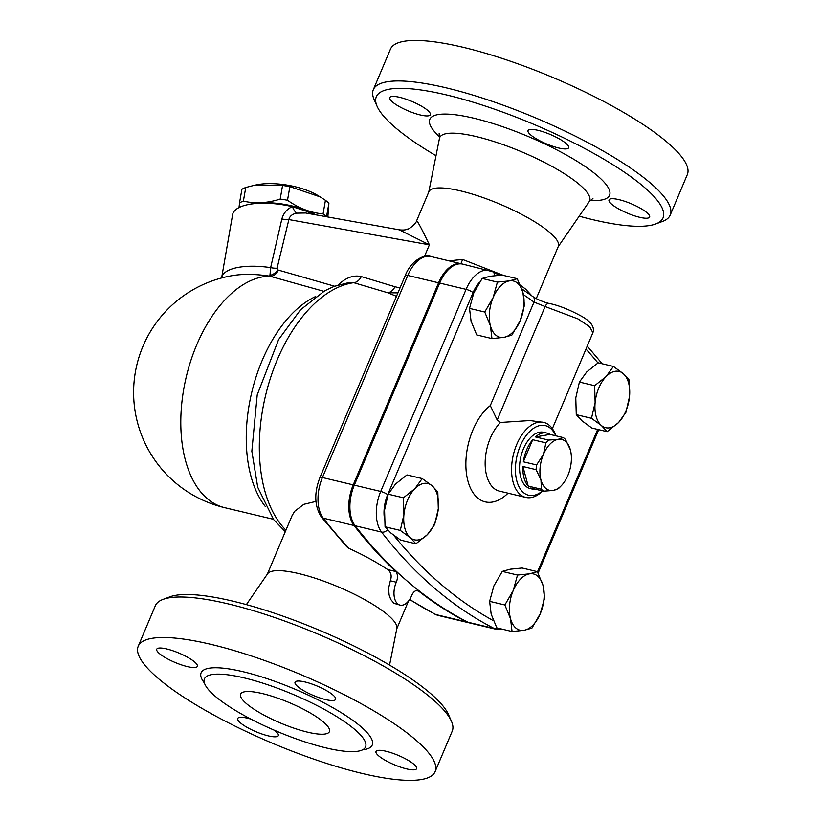 <?xml version="1.0" encoding="UTF-8"?>
<svg xmlns="http://www.w3.org/2000/svg" width="821" height="821" viewBox="0 0 821 821"><rect width="100%" height="100%" fill="white"/><g stroke="black" fill="none" stroke-linecap="round" stroke-linejoin="round"><path stroke-width="1.23" d="M561.39 485.611L559.789 487.264A28.92 16.502 -76.6 0 1 558.321 488.669L553.2 490.445A26.169 14.932 103.4 0 0 561.39 485.611A26.169 14.932 103.4 0 0 567.896 475.369A26.169 14.932 103.4 0 0 570.359 449.816A26.169 14.932 103.4 0 0 570.123 449.005A26.169 14.932 103.4 0 0 558.126 439.348L563.247 437.572A28.92 16.502 -76.6 0 1 565.505 439.502L570.359 449.816M541.419 489.244L540.967 479.977A26.169 14.932 103.4 0 0 553.2 490.445L543.676 491.174A28.92 16.502 -76.6 0 1 541.419 489.244L528.221 486.094L522.905 466.513L536.103 469.663A28.92 16.502 -76.6 0 1 536.565 464.943L543.42 454.424A26.169 14.932 103.4 0 0 540.967 479.977L536.103 469.663M548.602 440.077L558.126 439.348A26.169 14.932 103.4 0 0 543.42 454.424L545.893 442.858A28.92 16.502 -76.6 0 1 548.602 440.077L535.405 436.926L550.049 434.422L563.247 437.572M536.565 464.943L523.357 461.792L532.685 439.707L545.893 442.858M536.883 489.552A28.92 16.502 -76.6 0 1 533.547 489.357A28.92 16.502 -76.6 0 1 530.479 488.023L543.676 491.174M528.221 486.094A28.92 16.502 -76.6 0 1 522.905 466.513M523.357 461.792A28.92 16.502 -76.6 0 1 532.685 439.707M535.405 436.926A28.92 16.502 -76.6 0 1 546.981 433.088A28.92 16.502 -76.6 0 1 550.049 434.422M533.547 489.357L530.243 488.567A28.92 16.502 -76.6 0 1 524.917 485.303A28.92 16.502 -76.6 0 1 522.402 451.519A28.92 16.502 -76.6 0 1 543.676 432.298L546.981 433.088M267.236 574.433L292.132 515.506L294.647 511.298L303.821 504.32L315.941 501.415M285.308 531.659L273.609 519.56L257.712 487.243L251.842 451.211L257.219 394.85L278.617 339.535L300.527 309.774L324.808 290.737L333.973 286.437L349.551 282.373L353.738 282.681L387.81 292.779L396.492 296.319M239.014 207.58L239.537 202.89A48.891 18.103 9.9 0 1 243.385 201.104C255.064 203.844 267.338 203.177 280.197 199.072A48.891 18.103 9.9 0 1 287.514 200.252C298.762 208.226 310.615 212.783 323.064 213.912A48.891 18.103 9.9 0 1 326.378 216.723M254.654 185.218L256.778 184.787A42.692 15.815 9.9 0 1 317.635 195.367L320.108 196.855L289.875 186.634A48.891 18.103 -170.1 0 0 282.568 185.454L254.654 185.218L245.756 187.486A48.891 18.103 -170.1 0 0 241.908 189.271L239.537 202.89M327.856 216.99L328.893 203.259A48.891 18.103 -170.1 0 0 325.434 200.293L320.108 196.855M326.542 216.754L328.893 203.259M323.064 213.912L325.434 200.293M287.514 200.252L289.875 186.634M280.197 199.072L282.568 185.454M243.385 201.104L245.756 187.486M308.86 213.583A11.022 4.495 119 0 1 308.398 211.859L292.409 206.687A49.578 18.36 -170.1 0 0 248.291 204.552L251.431 203.926A45.453 16.831 9.9 0 1 314.043 213.942A45.453 16.831 9.9 0 1 315.541 214.784M422.189 478.561L432.062 485.734A28.92 16.502 103.4 0 0 414.872 488.669A28.92 16.502 103.4 0 0 403.922 514.603L403.429 497.803L414.872 488.669L422.189 478.561L406.959 474.918L395.517 484.051L388.2 494.17L384.567 509.974L385.059 526.774L390.806 532.962L400.679 540.136L415.908 543.779L410.161 537.581L400.289 530.407L403.922 514.603A28.92 16.502 103.4 0 0 410.161 537.581A28.92 16.502 103.4 0 0 427.351 534.645L415.908 543.779M438.301 508.722L434.668 524.537L427.351 534.645A28.92 16.502 103.4 0 0 438.301 508.722A28.92 16.502 103.4 0 0 432.062 485.734L437.809 491.923L438.301 508.722M517.251 278.699L522.915 292.461A28.92 16.502 103.4 0 0 509.389 280.885L517.251 278.699L502.011 275.066L490.024 276.267L482.163 278.452L473.779 292.933L469.52 308.398L471.059 321.175L476.724 334.937L491.953 338.57L490.424 325.793L484.759 312.031L493.144 297.551L497.403 282.096L509.389 280.885A28.92 16.502 103.4 0 0 493.144 297.551A28.92 16.502 103.4 0 0 490.424 325.793A28.92 16.502 103.4 0 0 503.94 337.369L491.953 338.57M524.455 305.238L520.196 320.703A28.92 16.502 103.4 0 0 522.915 292.461L524.455 305.238M511.801 335.184L503.94 337.369A28.92 16.502 103.4 0 0 520.196 320.703L511.801 335.184M613.41 366.443L623.283 373.617A28.92 16.502 103.4 0 0 606.093 376.562L613.41 366.443L598.17 362.81L586.728 371.934L579.41 382.052L575.778 397.867L576.27 414.656L582.017 420.855L591.89 428.028L607.119 431.661L601.372 425.473A28.92 16.502 103.4 0 0 618.562 422.528A28.92 16.502 103.4 0 0 629.512 396.605A28.92 16.502 103.4 0 0 623.283 373.617L629.019 379.805L629.512 396.605L625.879 412.419L618.562 422.528L607.119 431.661M595.133 402.485L594.64 385.685L606.093 376.562A28.92 16.502 103.4 0 0 595.133 402.485A28.92 16.502 103.4 0 0 601.372 425.473L591.5 418.3L595.133 402.485M385.059 526.774L400.289 530.407M388.2 494.17L403.429 497.803M469.52 308.398L484.759 312.031M482.163 278.452L497.403 282.096M579.41 382.052L594.64 385.685M576.27 414.656L591.5 418.3M537.355 571.652L543.02 585.414L544.559 598.191L540.3 613.646A28.92 16.502 103.4 0 0 543.02 585.414A28.92 16.502 103.4 0 0 529.494 573.838L537.355 571.652L522.125 568.009L510.139 569.22L502.278 571.406L493.883 585.876L489.624 601.341L491.163 614.118L496.828 627.88L512.068 631.523L510.529 618.747A28.92 16.502 103.4 0 0 524.055 630.312A28.92 16.502 103.4 0 0 540.3 613.646L531.916 628.127L524.055 630.312L512.068 631.523M504.864 604.974L513.248 590.504A28.92 16.502 103.4 0 0 510.529 618.747L504.864 604.974L489.624 601.341M517.507 575.039L529.494 573.838A28.92 16.502 103.4 0 0 513.248 590.504L517.507 575.039L502.278 571.406M469.756 622.975A33.056 18.862 -76.6 0 1 469.202 622.852A33.056 18.862 -76.6 0 1 466.749 621.949A826.367 471.623 -76.6 0 1 418.669 591.13A8.261 4.721 103.4 0 0 417.571 590.597A8.261 4.721 103.4 0 0 411.742 595.441A16.523 9.431 -76.6 0 1 400.084 605.118A16.523 9.431 -76.6 0 1 396.286 582.212A8.261 4.721 103.4 0 0 395.712 571.488A826.367 471.623 -76.6 0 1 354.036 525.491A33.056 18.862 -76.6 0 1 353.215 484.883L438.578 282.804A33.056 18.862 -76.6 0 1 461.71 263.88A33.056 18.862 -76.6 0 1 462.254 264.023M523.459 294.708A820.856 468.473 -76.6 0 1 534.009 302.077L545.123 306.541A5.511 3.428 102.2 0 1 549.157 303.431C545.123 302.713 536.4 299.142 532.86 296.576L532.86 296.576A5.511 4.403 126.1 0 1 534.009 302.077L490.291 405.584L497.198 420.003L500.553 422.446L529.956 420.537L543.718 422.394A38.566 22.013 103.4 0 0 513.351 454.803A38.566 22.013 103.4 0 0 525.809 497.423A38.566 22.013 103.4 0 0 542.702 490.937M497.198 420.003L545.123 306.541L578.035 318.938L589.765 326.84L592.875 332.751L552.359 428.665M555.858 435.807A38.566 22.013 103.4 0 0 549.362 425.34A38.566 22.013 103.4 0 0 543.718 422.394M542.527 490.896A35.806 20.433 -76.6 0 1 515.886 462.233A35.806 20.433 -76.6 0 1 550.522 428.336A35.806 20.433 -76.6 0 1 555.694 435.766M494.694 275.63A5.511 4.485 -62.9 0 0 492.487 271.659L462.808 264.136A33.056 18.862 103.4 0 0 439.676 283.06L354.313 485.139A33.056 18.862 103.4 0 0 355.134 525.758A826.367 471.623 103.4 0 0 467.847 622.205A33.056 18.862 103.4 0 0 470.3 623.118L496.705 629.42L503.417 629.461M273.403 519.293L224.544 507.635A118.45 118.45 0 0 1 233.01 275.517A56.752 21.018 9.9 0 1 269.678 276.154A13.772 0.575 98.9 0 0 269.945 275.343L270.355 276.267A11.022 7.656 105.3 0 0 278.411 270.119L277.765 269.852A11.022 7.912 -58.2 0 1 269.945 275.343L270.643 267.636A11.022 4.033 -166.2 0 0 277.067 268.18L288.879 219.576C289.659 216.18 292.266 214.035 296.72 213.152L305.658 212.998L399.201 229.808L429.383 244.822C421.091 227.55 416.842 219.659 416.637 221.157M536.257 298.598L558.321 246.382A70.237 16.184 -157.1 0 0 549.711 232.435A70.237 16.184 -157.1 0 0 479.659 196.435A70.237 16.184 -157.1 0 0 428.901 191.714L416.801 220.377C416.75 222.83 408.991 229.572 407.709 229.028C405.923 230.003 403.08 230.26 399.201 229.808M531.936 295.899L525.727 289.228L520.309 285.072M503.509 275.425L462.603 259.457L448.964 260.832M296.72 213.152A11.022 3.551 72.1 0 1 292.409 206.687C287.165 208.821 283.645 212.906 281.86 218.94A11.022 4.064 -166.5 0 0 288.879 219.576L429.383 244.822L424.478 256.429M281.86 218.94L270.643 267.636A49.578 18.36 -170.1 0 0 221.649 277.724L232.61 214.692A49.578 18.36 -170.1 0 1 248.291 204.552M314.956 214.671L308.398 211.859M224.544 507.635A118.45 67.599 -76.6 0 1 184.468 385.182A118.45 67.599 -76.6 0 1 269.678 276.154L323.802 291.301M285.934 530.171A133.597 76.25 -76.6 0 1 267.451 388.159A133.597 76.25 -76.6 0 1 353.738 282.681A11.022 7.687 106.4 0 0 361.291 276.574C353.348 274.768 345.405 277.785 337.482 285.616M397.939 292.881L387.81 292.779A11.022 7.707 107.3 0 0 394.983 286.745L361.291 276.574M400.022 287.945L394.983 286.745M389.554 665.102L396.871 628.363A70.237 16.184 -157.1 0 0 388.046 615.155A70.237 16.184 -157.1 0 0 319.502 579.667A70.237 16.184 -157.1 0 0 267.605 573.756L246.372 604.625M349.192 548.51A826.367 471.623 -76.6 0 1 323.238 518.143A5.511 4.115 142.3 0 1 321.319 516.953L346.79 546.817L349.192 548.51C363.385 554.945 376.244 561.975 387.769 569.6C391.145 572.329 391.986 576.055 390.314 580.786L388.559 588.329L389.103 594.897L390.724 599.433L393.947 603.322L400.084 605.118M451.427 721.249L448.461 714.506A155.631 35.867 -157.1 0 0 430.173 693.17A155.631 35.867 -157.1 0 0 291.958 619.403A155.631 35.867 -157.1 0 0 169.885 596.826L162.989 599.412A161.142 37.14 22.9 0 1 289.372 622.78A161.142 37.14 22.9 0 1 432.493 699.153A161.142 37.14 22.9 0 1 451.427 721.249A161.142 37.14 22.9 0 1 452.227 731.142L435.12 771.627A161.142 37.14 -157.1 0 0 415.385 739.649A161.142 37.14 -157.1 0 0 254.674 657.057A161.142 37.14 -157.1 0 0 138.236 646.219A161.142 37.14 -157.1 0 0 272.213 743.138A161.142 37.14 -157.1 0 0 435.12 771.627M138.236 646.219L155.343 605.724A161.142 37.14 22.9 0 1 162.989 599.412M354.857 729.551A87.457 20.156 -157.1 0 0 265.727 684.088A87.457 20.156 -157.1 0 0 204.162 679.778A87.457 20.156 -157.1 0 0 215.153 696.208A87.457 20.156 -157.1 0 0 300.465 740.378A87.457 20.156 -157.1 0 0 365.099 747.767A87.457 20.156 -157.1 0 0 354.857 729.551M246.505 703.689A48.203 11.114 22.9 0 1 240.604 694.114A48.203 11.114 22.9 0 1 289.331 702.643A48.203 11.114 22.9 0 1 329.416 731.634A48.203 11.114 22.9 0 1 294.585 728.391A48.203 11.114 22.9 0 1 246.505 703.689M386.014 751.256A22.034 5.08 22.9 0 1 407.308 759.815A22.034 5.08 22.9 0 1 416.616 768.651A22.034 5.08 22.9 0 1 394.337 764.762A22.034 5.08 22.9 0 1 376.018 751.502A22.034 5.08 22.9 0 1 386.014 751.256M274.317 730.228A22.034 5.08 22.9 0 1 275.61 731.265A22.034 5.08 22.9 0 1 278.309 735.647A22.034 5.08 22.9 0 1 256.039 731.747A22.034 5.08 22.9 0 1 237.71 718.488A22.034 5.08 22.9 0 1 250.867 719.093M187.342 666.59A22.034 5.08 22.9 0 1 166.047 658.042A22.034 5.08 22.9 0 1 156.739 649.195A22.034 5.08 22.9 0 1 179.019 653.095A22.034 5.08 22.9 0 1 197.338 666.344A22.034 5.08 22.9 0 1 187.342 666.59M297.736 686.582A22.034 5.08 22.9 0 1 295.037 682.21A22.034 5.08 22.9 0 1 317.317 686.11A22.034 5.08 22.9 0 1 335.645 699.359A22.034 5.08 22.9 0 1 319.718 697.881A22.034 5.08 22.9 0 1 297.736 686.582M460.879 263.674A16.523 2.781 108.2 0 0 462.603 259.457M436.002 155.703A155.631 35.867 22.9 0 1 377.096 106.309A155.631 35.867 22.9 0 1 472.208 101.917A155.631 35.867 22.9 0 1 643.992 186.993A155.631 35.867 22.9 0 1 655.671 223.979A155.631 35.867 22.9 0 1 579.185 216.18M639.631 217.288A22.034 5.08 22.9 0 1 618.336 208.739A22.034 5.08 22.9 0 1 609.028 199.893A22.034 5.08 22.9 0 1 631.308 203.793A22.034 5.08 22.9 0 1 649.627 217.042A22.034 5.08 22.9 0 1 639.631 217.288M399.745 97.34A22.034 5.08 22.9 0 1 421.04 105.899A22.034 5.08 22.9 0 1 430.348 114.735A22.034 5.08 22.9 0 1 408.068 110.845A22.034 5.08 22.9 0 1 389.749 97.586A22.034 5.08 22.9 0 1 399.745 97.34M565.946 143.377A22.034 5.08 22.9 0 1 568.645 147.749A22.034 5.08 22.9 0 1 546.375 143.849A22.034 5.08 22.9 0 1 528.047 130.601A22.034 5.08 22.9 0 1 543.974 132.078A22.034 5.08 22.9 0 1 565.946 143.377M655.671 223.979L662.568 221.403A161.142 37.14 -157.1 0 0 670.213 215.081A161.142 37.14 -157.1 0 0 650.478 183.104A161.142 37.14 -157.1 0 0 489.757 100.501A161.142 37.14 -157.1 0 0 373.329 89.674A161.142 37.14 -157.1 0 0 374.13 99.557L377.096 106.309M670.213 215.081L687.321 174.586A161.142 37.14 -157.1 0 0 667.586 142.608A161.142 37.14 -157.1 0 0 506.865 60.005A161.142 37.14 -157.1 0 0 390.437 49.178L373.329 89.674M493.431 620.697A820.856 468.473 -76.6 0 1 393.721 535.302M597.667 429.404L537.478 571.888M585.968 349.089A820.856 468.473 -76.6 0 1 597.965 362.944M490.291 405.584A52.339 29.874 103.4 0 0 467.149 477.709A52.339 29.874 103.4 0 0 508.045 493.175M384.3 517.528A27.545 15.722 -76.6 0 1 387.697 494.704L473.06 292.625A27.545 15.722 -76.6 0 1 479.608 282.157M525.809 497.423L499.404 491.112A38.566 22.013 -76.6 0 1 485.16 462.397A38.566 22.013 -76.6 0 1 500.553 422.446M497.382 628.014A5.511 4.485 117.1 0 1 494.252 628.506A33.056 18.862 103.4 0 0 496.705 629.42M387.491 529.812A5.511 4.115 142.3 0 1 381.539 532.059A826.367 471.623 103.4 0 0 494.252 628.506L467.847 622.205M387.697 494.704A5.511 1.273 -157.1 0 0 380.718 491.451A33.056 18.862 103.4 0 0 381.539 532.059L355.134 525.758M473.06 292.625A5.511 1.273 -157.1 0 0 466.082 289.361L380.718 491.451L354.313 485.139M489.213 270.437A33.056 18.862 103.4 0 0 466.082 289.361L439.676 283.06M334.547 286.211L278.411 270.119M277.765 269.852L277.067 268.18M315.705 296.494A118.45 67.599 103.4 0 0 251.749 392.356A118.45 67.599 103.4 0 0 265.511 506.762M362.554 749.85A92.855 21.397 -157.1 0 0 295.006 689.209A92.855 21.397 -157.1 0 0 204.439 683.062M390.314 580.786L396.286 582.212M416.35 590.586L418.669 591.13M409.587 599.546L435.13 614.293A5.511 4.485 -62.9 0 0 435.951 614.59A826.367 471.623 -76.6 0 1 409.7 599.371M435.13 614.293L438.404 615.504A33.056 18.862 -76.6 0 1 435.951 614.59L466.749 621.949M590.166 200.427A97.566 22.485 -157.1 0 0 597.616 175.92A97.566 22.485 -157.1 0 0 475.964 118.737A97.566 22.485 -157.1 0 0 439.646 136.85M439.153 133.474L439.451 138.421A81.361 18.75 22.9 0 1 496.756 142.454A81.361 18.75 22.9 0 1 579.636 184.735A81.361 18.75 22.9 0 1 589.17 201.668L592.926 198.425M387.769 569.6L395.712 571.488M353.215 484.883L322.417 477.524L407.78 275.445A5.511 1.273 22.9 0 0 405.276 275.507L319.913 477.586A5.511 1.273 -157.1 0 1 322.417 477.524A33.056 18.862 -76.6 0 0 323.238 518.143L354.036 525.491M438.578 282.804L407.78 275.445A33.056 18.862 -76.6 0 1 430.912 256.521L461.71 263.88M598.704 429.65L538.104 573.099M587.231 346.093L602.183 363.765M549.157 303.431C558.66 305.35 569.569 309.681 581.873 316.424C591.202 321.76 594.866 327.21 592.875 332.751M532.86 296.576L521.787 288.859M499.26 275.24L492.487 271.659M396.8 628.742L408.509 601.023M558.167 246.731L589.17 201.668M428.757 192.063L439.451 138.421M319.913 477.586C313.981 492.949 314.443 506.075 321.319 516.953M405.276 275.507C410.633 261.181 424.098 253.658 430.912 256.521M438.404 615.504L469.202 622.852"/></g></svg>
